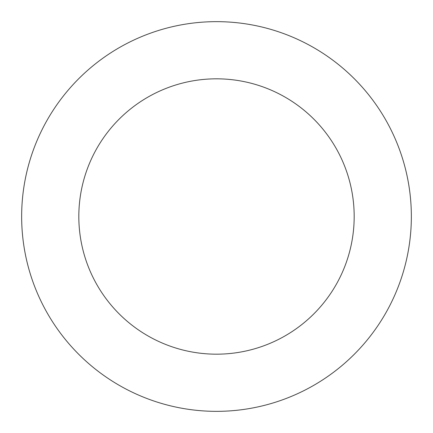 <?xml version="1.0" encoding="UTF-8"?>
<svg xmlns="http://www.w3.org/2000/svg" width="433" height="433" viewBox="0 0 433 433"><rect width="100%" height="100%" fill="white"/><g stroke="black" fill="none" stroke-linecap="round" stroke-linejoin="round"><path stroke-width="0.65" d="M354.178 216.5A137.678 137.678 0 0 0 216.5 78.822A137.678 137.678 0 0 0 78.822 216.5A137.678 137.678 0 0 0 216.5 354.178A137.678 137.678 0 0 0 354.178 216.5M411.35 216.5A194.85 194.85 0 0 0 216.5 21.65A194.85 194.85 0 0 0 21.65 216.5A194.85 194.85 0 0 0 216.5 411.35A194.85 194.85 0 0 0 411.35 216.5"/></g></svg>
